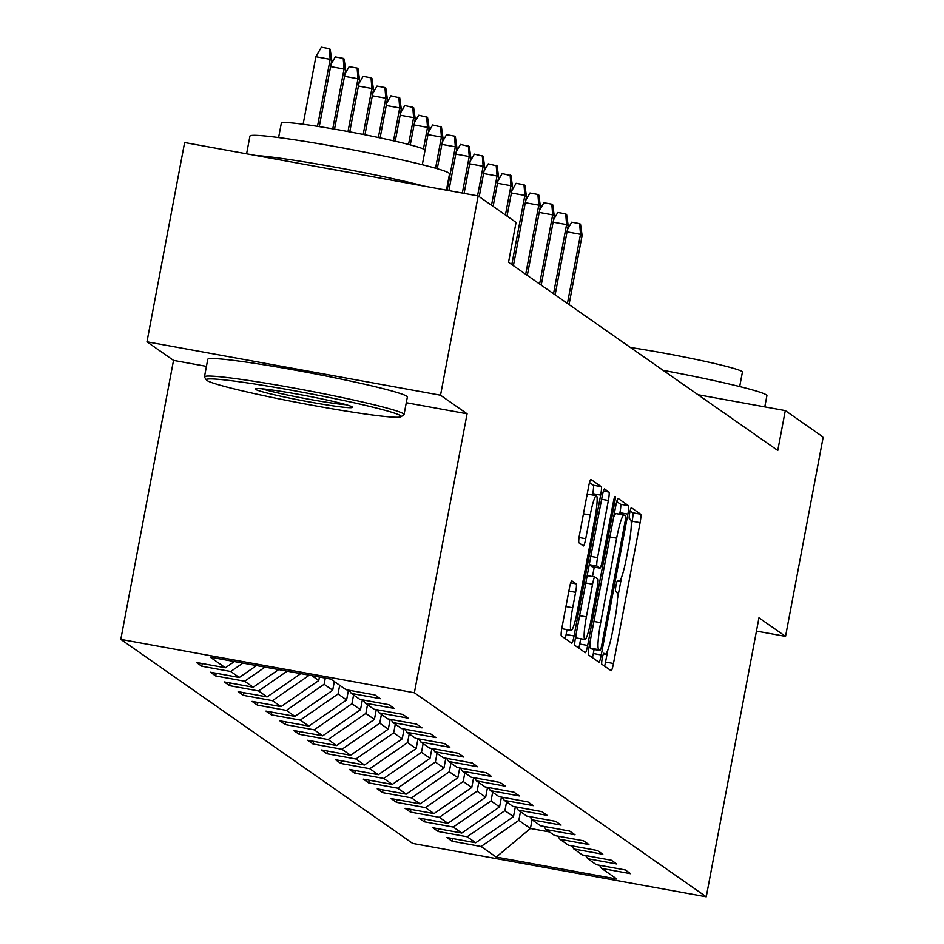 <?xml version="1.0" encoding="UTF-8"?>
<svg xmlns="http://www.w3.org/2000/svg" width="944" height="944" viewBox="0 0 944 944"><rect width="100%" height="100%" fill="white"/><g stroke="black" fill="none" stroke-linecap="round" stroke-linejoin="round"><path stroke-width="1.42" d="M602.248 658.322A5.581 0.684 100.3 0 0 601.824 664.222L611.122 670.724A7.977 0.968 100.3 0 0 611.169 670.747A7.977 0.968 100.3 0 0 613.47 663.502L640.091 522.669A7.977 0.968 100.3 0 0 640.693 514.232L631.394 507.73A5.581 0.684 100.3 0 0 631.359 507.719A5.581 0.684 100.3 0 0 629.742 512.781A5.581 0.684 100.3 0 0 629.318 518.693L630.521 519.53A25.523 3.115 100.3 0 1 628.598 546.529L626.379 558.258A25.523 3.115 100.3 0 1 619.004 581.41A25.523 3.115 100.3 0 1 618.851 581.339L617.647 580.501A5.581 0.684 100.3 0 0 617.612 580.489A5.581 0.684 100.3 0 0 615.995 585.551A5.581 0.684 100.3 0 0 615.571 591.451L616.774 592.301A25.523 3.115 100.3 0 1 614.851 619.288L612.632 631.029A25.523 3.115 100.3 0 1 605.257 654.18A25.523 3.115 100.3 0 1 605.092 654.109L603.889 653.272A5.581 0.684 100.3 0 0 603.853 653.248A5.581 0.684 100.3 0 0 602.248 658.322M571.793 580.784A7.977 0.968 100.3 0 0 571.745 580.761A7.977 0.968 100.3 0 0 569.444 587.994L561.975 627.512A7.977 0.968 100.3 0 0 561.373 635.949L571.698 643.171A7.977 0.968 100.3 0 0 571.745 643.183A7.977 0.968 100.3 0 0 574.058 635.949L600.667 495.116A7.977 0.968 100.3 0 0 601.269 486.679L590.944 479.458A7.977 0.968 100.3 0 0 590.897 479.434A7.977 0.968 100.3 0 0 588.584 486.667L579.569 534.398A7.977 0.968 100.3 0 0 578.967 542.835L583.38 545.927A7.977 0.968 100.3 0 0 583.439 545.951A7.977 0.968 100.3 0 0 585.74 538.717L590.212 515.046A21.334 2.596 100.3 0 1 596.372 495.694A21.334 2.596 100.3 0 1 594.897 518.315L577.374 611.039A21.334 2.596 100.3 0 1 571.214 630.391A21.334 2.596 100.3 0 1 572.689 607.759L575.616 592.313A7.977 0.968 100.3 0 0 576.218 583.876L571.686 580.761M467.091 413.791L440.529 395.217L478.183 195.939L184.623 142.532L146.969 341.811L173.531 360.384L120.808 639.383L414.369 692.778L467.091 413.791L406.286 402.722M756.451 631.088L785.538 636.374L758.964 617.801L706.254 896.8L414.369 692.778M785.538 636.374L823.192 437.096L785.302 410.605L698.041 394.734M478.183 195.939L516.073 222.418L508.533 262.279L777.762 450.465L785.302 410.605M589.186 646.534A7.977 0.968 100.3 0 0 588.584 654.971L598.909 662.192A7.977 0.968 100.3 0 0 598.968 662.204A7.977 0.968 100.3 0 0 601.269 654.971L627.878 514.138A7.977 0.968 100.3 0 0 628.48 505.701L618.155 498.479A7.977 0.968 100.3 0 0 618.108 498.456A7.977 0.968 100.3 0 0 615.807 505.701L589.186 646.534M585.304 652.682L574.979 645.46A7.977 0.968 100.3 0 1 575.58 637.023L602.201 496.19A7.977 0.968 100.3 0 1 604.502 488.945A7.977 0.968 100.3 0 1 604.549 488.968L608.963 492.06A7.977 0.968 100.3 0 1 608.361 500.497L597.576 557.609A7.977 0.968 100.3 0 0 596.974 566.046L599.9 568.099A7.977 0.968 100.3 0 0 599.947 568.123A7.977 0.968 100.3 0 0 602.248 560.889L613.494 501.417A5.581 0.684 100.3 0 1 615.099 496.355A5.581 0.684 100.3 0 1 614.721 502.279L587.664 645.46A7.977 0.968 100.3 0 1 585.363 652.693A7.977 0.968 100.3 0 1 585.304 652.682M120.808 639.383L412.693 843.405L706.254 896.8M201.78 666.228L230.737 671.503L239.304 677.485L210.335 672.211L215.692 675.951L244.649 681.226L253.204 687.208L224.247 681.934L229.593 685.674L258.55 690.949L267.117 696.932L238.159 691.657L243.505 695.398L272.462 700.66L281.017 706.643L252.06 701.38L257.405 705.121L286.374 710.384L294.929 716.366L265.972 711.103L271.317 714.844L300.275 720.107L308.841 726.089L279.872 720.827L285.23 724.555L314.187 729.83L322.742 735.813L293.785 730.538L299.13 734.279L328.087 739.553L336.654 745.536L307.697 740.261L313.042 744.002L341.999 749.265L350.554 755.247L321.597 749.984L326.943 753.725L355.912 758.988L364.467 764.97L335.509 759.708L340.855 763.448L369.812 768.711L378.367 774.694L349.41 769.431L354.767 773.171L383.724 778.434L392.279 784.417L363.322 779.142L368.667 782.883L397.625 788.157L406.191 794.14L377.222 788.865L382.58 792.606L411.537 797.881L420.092 803.863L391.135 798.589L396.48 802.329L425.437 807.592L434.004 813.575L405.047 808.312L410.392 812.052L439.349 817.315L447.904 823.298L418.947 818.035L424.293 821.776L453.262 827.038L461.817 833.021L432.859 827.758L438.205 831.487L467.162 836.762L475.729 842.744L446.76 837.47L452.117 841.21L481.074 846.485L496.225 857.069L616.821 879.017L601.67 868.421L630.627 873.684L625.282 869.943L596.325 864.68L587.758 858.698L616.727 863.961L611.37 860.232L582.413 854.957L573.858 848.975L602.815 854.249L597.469 850.509L568.512 845.234L559.945 839.251L588.903 844.526L583.557 840.785L554.6 835.511L546.045 829.54L575.002 834.803L569.657 831.062L540.688 825.799L532.133 819.817L561.09 825.08L555.745 821.339L526.787 816.076L518.221 810.094L547.19 815.356L541.832 811.616L512.875 806.353L504.32 800.37L533.277 805.633L527.932 801.904L498.975 796.63L490.408 790.647L519.365 795.922L514.02 792.181L485.063 786.907L476.508 780.924L505.465 786.199L500.119 782.458L471.15 777.195L462.595 771.213L491.553 776.475L486.207 772.735L457.25 767.472L448.695 761.489L477.652 766.752L472.295 763.012L443.338 757.749L434.783 751.766L463.74 757.029L458.395 753.288L429.437 748.026L420.871 742.043L449.84 747.318L444.482 743.577L415.525 738.302L406.97 732.32L435.927 737.594L430.582 733.854L401.625 728.579L393.058 722.597L422.015 727.871L416.67 724.131L387.713 718.868L379.158 712.885L408.115 718.148L402.769 714.407L373.8 709.145L365.245 703.162L394.203 708.425L388.857 704.684L359.9 699.421L351.333 693.439L380.302 698.702L374.945 694.973L345.988 689.698L330.837 679.102L210.241 657.166L225.392 667.762L196.435 662.499L201.78 666.228L202.287 663.561M242.879 663.101L230.737 671.503M256.508 665.591L239.304 677.485M351.333 693.439L349.186 690.276M265.016 667.137L244.649 681.226M278.645 669.615L253.204 687.208M365.245 703.162L363.086 700M287.165 671.16L258.55 690.949M300.782 673.638L267.117 696.932M379.158 712.885L376.998 709.723M311.78 675.644L318.777 680.53L319.438 677.037M309.302 675.184L272.462 700.66M318.777 680.53L281.017 706.643M393.058 722.597L390.899 719.446M334.329 681.556L332.689 690.253L324.134 684.27L325.302 678.099M324.134 684.27L286.374 710.384M332.689 690.253L294.929 716.366M406.97 732.32L404.811 729.169M348.454 690.147L346.601 699.976L338.035 693.993L339.687 685.297M338.035 693.993L300.275 720.107M346.601 699.976L308.841 726.089M420.871 742.043L418.723 738.881M362.366 699.87L360.502 709.699L351.947 703.717L353.587 695.008M351.947 703.717L314.187 729.83M360.502 709.699L322.742 735.813M434.783 751.766L432.623 748.604M376.267 709.593L374.414 719.422L365.847 713.44L367.499 704.731M365.847 713.44L328.087 739.553M374.414 719.422L336.654 745.536M448.695 761.489L446.536 758.327M390.179 719.316L388.314 729.146L379.759 723.163L381.4 714.455M379.759 723.163L341.999 749.265M388.314 729.146L350.554 755.247M462.595 771.213L460.436 768.05M404.079 729.028L402.227 738.857L393.672 732.874L395.312 724.178M393.672 732.874L355.912 758.988M402.227 738.857L364.467 764.97M476.508 780.924L474.348 777.773M417.991 738.751L416.139 748.58L407.572 742.598L409.224 733.901M407.572 742.598L369.812 768.711M416.139 748.58L378.367 774.694M490.408 790.647L488.26 787.497M431.904 748.474L430.039 758.303L421.484 752.321L423.124 743.612M421.484 752.321L383.724 778.434M430.039 758.303L392.279 784.417M504.32 800.37L502.161 797.208M445.804 758.197L443.951 768.027L435.385 762.044L437.037 753.336M435.385 762.044L397.625 788.157M443.951 768.027L406.191 794.14M518.221 810.094L516.073 806.931M459.716 767.92L457.852 777.75L449.297 771.767L450.937 763.059M449.297 771.767L411.537 797.881M457.852 777.75L420.092 803.863M532.133 819.817L529.973 816.654M473.617 777.644L471.764 787.461L463.209 781.49L464.849 772.782M463.209 781.49L425.437 807.592M471.764 787.461L434.004 813.575M546.045 829.54L543.886 826.378M487.529 787.355L485.664 797.184L477.109 791.202L478.761 782.505M477.109 791.202L439.349 817.315M485.664 797.184L447.904 823.298M559.945 839.251L557.798 836.101M501.429 797.078L499.577 806.908L491.022 800.925L492.662 792.228M491.022 800.925L453.262 827.038M499.577 806.908L461.817 833.021M573.858 848.975L571.698 845.824M515.341 806.801L513.489 816.631L504.922 810.648L506.574 801.94M504.922 810.648L467.162 836.762M513.489 816.631L475.729 842.744M587.758 858.698L585.61 855.535M532.074 819.722L530.422 828.466L518.834 820.371L520.474 811.663M518.834 820.371L481.074 846.485M549.479 831.935L530.422 828.466L496.225 857.069M601.67 868.421L599.511 865.259M440.529 395.217L146.969 341.811M234.36 661.555L225.392 667.762M452.613 838.543L452.117 841.21M438.712 828.82L438.205 831.487M424.8 819.097L424.293 821.776M410.9 809.374L410.392 812.052M396.987 799.651L396.48 802.329M383.087 789.939L382.58 792.606M369.175 780.216L368.667 782.883M355.263 770.493L354.767 773.171M341.362 760.77L340.855 763.448M327.45 751.046L326.943 753.725M313.55 741.323L313.042 744.002M299.637 731.612L299.13 734.279M285.725 721.889L285.23 724.555M271.825 712.165L271.317 714.844M257.913 702.442L257.405 705.121M244.012 692.719L243.505 695.398M230.1 682.996L229.593 685.674M216.2 673.284L215.692 675.951M173.531 360.384L206.429 366.366M631.253 526.009L632.15 521.23A7.977 0.968 100.3 0 0 632.751 512.793L630.132 510.952M604.608 666.169A7.977 0.968 100.3 0 0 605.541 662.063L607.818 650.027M617.494 598.779L621.565 577.268M619.653 514.232L619.948 512.698A7.977 0.968 100.3 0 0 620.55 504.261L616.739 501.594M592.407 657.638A7.977 0.968 100.3 0 0 593.328 653.531L594.095 649.496M600.018 650.558A5.581 0.684 100.3 0 0 600.054 650.581A5.581 0.684 100.3 0 0 601.67 645.507L625.022 521.89A5.581 0.684 100.3 0 0 625.447 515.979L624.185 515.094A25.523 3.115 100.3 0 0 624.019 515.023A25.523 3.115 100.3 0 0 616.644 538.174L600.679 622.674A25.523 3.115 100.3 0 0 598.756 649.673L600.018 650.558L592.089 649.118A5.581 0.684 100.3 0 0 592.124 649.13A5.581 0.684 100.3 0 0 592.159 649.13M623.842 515.035L616.243 513.654A25.523 3.115 100.3 0 0 616.078 513.583A25.523 3.115 100.3 0 0 613.529 517.725M590.094 641.743A25.523 3.115 100.3 0 0 590.814 648.233L598.756 649.673M592.089 649.118L590.814 648.233M589.245 564.748L591.971 566.66A7.977 0.968 100.3 0 0 592.018 566.683A7.977 0.968 100.3 0 0 592.077 566.671M594.26 567.084L592.478 576.548M580.725 638.746L579.722 644.02L587.664 645.46M586.377 616.88A21.334 2.596 100.3 0 0 584.891 639.513A21.334 2.596 100.3 0 0 591.05 620.161L597.222 587.487A7.977 0.968 100.3 0 0 597.835 579.05L594.897 577.008A7.977 0.968 100.3 0 0 594.85 576.985A7.977 0.968 100.3 0 0 592.549 584.218L586.377 616.88L579.616 615.653M576.182 633.837A21.334 2.596 100.3 0 0 576.961 638.061L584.891 639.513M578.79 648.127A7.977 0.968 100.3 0 0 579.722 644.02M562.506 624.716A21.334 2.596 100.3 0 0 563.285 628.94L571.214 630.391M596.372 495.694L588.431 494.255A21.334 2.596 100.3 0 0 586.684 496.721M592.478 494.986L592.726 493.677A7.977 0.968 100.3 0 0 593.339 485.24L589.516 482.573M565.185 638.616A7.977 0.968 100.3 0 0 566.117 634.51L567.037 629.624M567.474 229.534L571.698 222.182L579.64 223.622L580.525 224.247L582.106 235.434L580.501 234.313L567.438 303.449M579.64 223.622L580.501 234.313L567.037 231.87M582.106 235.434L569.043 304.57M663.16 370.355A101.563 5.629 10.7 0 1 766.28 394.863A101.563 5.629 10.7 0 1 766.906 395.678L764.782 406.876M630.486 347.51A73.125 4.047 10.7 0 1 741.972 371.476A73.125 4.047 10.7 0 1 742.421 372.066L739.683 386.556M206.996 380.491A99.12 5.487 -169.3 0 0 306.033 404.115A99.12 5.487 -169.3 0 0 400.988 416.776A99.12 5.487 -169.3 0 0 400.586 415.714A99.12 5.487 -169.3 0 0 296.156 391.087A99.12 5.487 -169.3 0 0 206.488 380.031A99.12 5.487 -169.3 0 0 206.996 380.491M206.488 380.031L204.553 377.187A101.563 5.629 10.7 0 1 204.459 376.857A101.563 5.629 10.7 0 1 299.189 389.034A101.563 5.629 10.7 0 1 403.418 413.755A101.563 5.629 10.7 0 1 404.044 414.569A101.563 5.629 10.7 0 1 403.831 414.841L400.988 416.776M255.399 389.294A49.56 2.749 10.7 0 1 255.199 388.763A49.56 2.749 10.7 0 1 302.682 395.099A49.56 2.749 10.7 0 1 352.195 406.911A49.56 2.749 10.7 0 1 352.454 407.135A49.56 2.749 10.7 0 1 307.614 401.613A49.56 2.749 10.7 0 1 255.399 389.294M246.596 153.813L249.936 136.125A101.563 5.629 10.7 0 1 344.678 148.302A101.563 5.629 10.7 0 1 448.907 173.023A101.563 5.629 10.7 0 1 449.533 173.838L446.441 190.157M278.61 137.564L281.347 123.062A73.125 4.047 10.7 0 1 349.551 131.841A73.125 4.047 10.7 0 1 424.611 149.636A73.125 4.047 10.7 0 1 425.048 150.226L422.31 164.716M204.459 376.857L207.763 359.322A101.563 5.629 10.7 0 1 302.505 371.499A101.563 5.629 10.7 0 1 406.734 396.22A101.563 5.629 10.7 0 1 407.36 397.035L404.044 414.569M325.822 168.221A55.248 3.056 10.7 0 1 354.425 173.425M261.795 388.775A47.129 2.608 -169.3 0 0 303.767 398.274A47.129 2.608 -169.3 0 0 346.306 404.74M255.682 155.465A101.563 5.629 10.7 0 1 424.564 186.18M553.562 219.81L557.798 212.459L565.727 213.899L566.624 214.524L568.194 225.71L566.589 224.589L553.526 293.726M565.727 213.899L566.589 224.589L553.125 222.147M568.194 225.71L555.131 294.847M539.661 210.087L543.886 202.736L551.827 204.175L552.712 204.801L554.281 215.999L552.677 214.866L539.614 284.002M551.827 204.175L552.677 214.866L539.213 212.424M554.281 215.999L541.219 285.123M525.749 200.364L529.985 193.013L537.915 194.464L538.812 195.078L540.381 206.276L538.776 205.155L525.714 274.279M537.915 194.464L538.776 205.155L525.312 202.7M540.381 206.276L527.318 275.4M511.849 190.653L516.073 183.301L524.003 184.741L524.899 185.366L526.469 196.553L524.864 195.432L511.801 264.556M524.003 184.741L524.864 195.432L511.4 192.977M526.469 196.553L513.406 265.677M497.936 180.929L502.173 173.578L510.987 175.643L512.568 186.829L510.964 185.708L505.429 214.984M510.102 175.018L510.964 185.708L497.5 183.254M512.568 186.829L507.034 216.105M484.024 171.206L488.26 163.855L497.087 165.92L498.656 177.106L497.051 175.985L491.517 205.261M496.19 165.294L497.051 175.985L483.588 173.543M498.656 177.106L493.122 206.382M470.124 161.483L474.348 154.132L483.175 156.197L484.744 167.383L483.151 166.262L477.558 195.821M482.29 155.571L483.151 166.262L469.675 163.819M484.744 167.383L479.222 196.659M456.212 151.76L460.448 144.408L469.274 146.473L470.844 157.672L469.239 156.551L462.336 193.048M468.377 145.86L469.239 156.551L455.775 154.096M470.844 157.672L464.094 193.367M442.311 142.037L446.536 134.685L454.477 136.137L455.362 136.762L456.931 147.948L455.327 146.827L447.114 190.287M454.477 136.137L455.327 146.827L441.863 144.373M456.931 147.948L448.872 190.605M428.399 132.325L432.635 124.974L441.462 127.039L443.031 138.225L441.426 137.104L435.55 168.221M440.565 126.413L441.426 137.104L427.962 134.65M443.031 138.225L437.273 168.716M414.487 122.602L418.723 115.251L427.549 117.316L429.119 128.502L427.514 127.381L423.431 148.999M426.653 116.69L427.514 127.381L414.05 124.938M429.119 128.502L425.036 150.096M400.586 112.879L404.811 105.527L413.637 107.592L415.218 118.779L413.614 117.658L408.551 144.444M412.752 106.967L413.614 117.658L400.15 115.215M415.218 118.779L410.274 144.892M386.674 103.156L390.91 95.804L399.737 97.869L401.306 109.056L399.701 107.935L393.495 140.821M398.84 97.244L399.701 107.935L386.238 105.492M401.306 109.056L395.229 141.222M372.774 93.432L376.998 86.081L384.94 87.532L385.825 88.146L387.394 99.344L385.789 98.223L378.367 137.529M384.94 87.532L385.789 98.223L372.325 95.769M387.394 99.344L380.113 137.895M358.862 83.709L363.098 76.358L371.027 77.809L371.924 78.435L373.494 89.621L371.889 88.5L363.204 134.449M371.027 77.809L371.889 88.5L358.425 86.046M373.494 89.621L364.95 134.791M344.961 73.998L349.186 66.646L357.115 68.086L358.012 68.711L359.581 79.898L357.977 78.777L348.006 131.558M357.115 68.086L357.977 78.777L344.513 76.322M359.581 79.898L349.764 131.877M331.049 64.275L335.273 56.923L343.215 58.363L344.1 58.988L345.681 70.175L344.076 69.054L332.772 128.844M343.215 58.363L344.076 69.054L330.612 66.611M345.681 70.175L334.53 129.151M315.886 56.734L321.373 47.2L329.303 48.64L330.199 49.265L331.769 60.451L330.164 59.33L315.886 56.734L303.13 124.254M329.303 48.64L330.164 59.33L317.503 126.343M331.769 60.451L319.273 126.614M603.44 653.803L605.092 654.109M617.187 581.044L618.851 581.339M632.751 512.793L640.693 514.232M632.15 521.23L640.091 522.669M605.541 662.063L613.47 663.502M620.55 504.261L628.48 505.701M619.948 512.698L627.878 514.138M593.328 653.531L601.269 654.971M609.895 536.947L616.644 538.174M593.929 621.447L600.679 622.674M603.428 491.057L608.963 492.06M601.611 499.27L608.361 500.497M590.826 556.382L597.576 557.609M589.257 564.654L596.974 566.046M591.971 566.66L599.9 568.099M613.376 502.031L614.721 502.279M594.85 576.985L587.192 575.592L594.791 576.985M585.799 582.991L592.549 584.218M570.672 582.861L576.218 583.876M568.866 591.086L575.616 592.313M565.94 606.532L572.689 607.759M583.463 513.819L590.212 515.046M579.061 537.502L585.74 538.717M593.339 485.24L601.269 486.679M592.726 493.677L600.667 495.116M566.117 634.51L574.058 635.949M603.428 653.85L605.257 654.18M617.175 581.079L619.004 581.41M592.124 649.13L600.054 650.581M616.078 513.583L624.019 515.023M592.018 566.683L599.947 568.123"/></g></svg>
